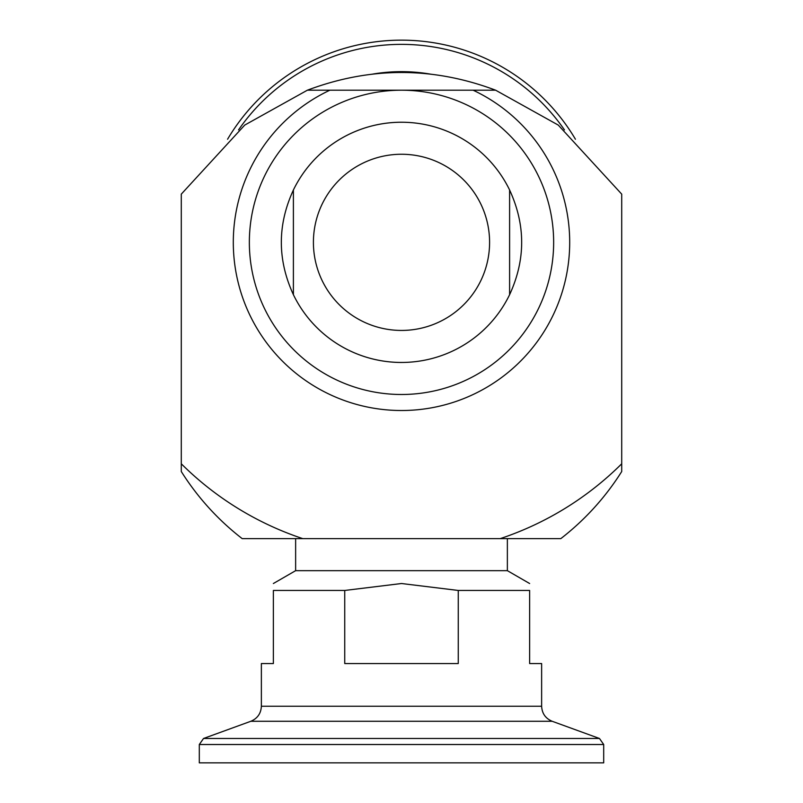 <?xml version="1.0" encoding="UTF-8"?>
<svg xmlns="http://www.w3.org/2000/svg" width="803" height="803" viewBox="0 0 803 803"><rect width="100%" height="100%" fill="white"/><g stroke="black" fill="none" stroke-linecap="round" stroke-linejoin="round"><path stroke-width="1.2" d="M378.083 90.197L307.378 90.197L244.764 125.067L181.287 194.135L181.287 471.532A260.252 260.252 0 0 0 242.195 538.632L560.805 538.632A260.252 260.252 0 0 0 621.713 471.532L621.713 194.135L558.276 125.097L495.622 90.197L473.128 90.197A168.158 168.158 0 0 1 401.5 410.514A168.158 168.158 0 0 1 329.872 90.197L307.378 90.197C370.123 66.589 432.877 66.589 495.622 90.197L415.773 90.197M473.128 90.197L401.5 90.197A152.148 152.148 0 0 0 249.352 242.345A152.148 152.148 0 0 0 401.5 394.494A152.148 152.148 0 0 0 553.648 242.345A152.148 152.148 0 0 0 401.5 90.197L329.872 90.197M407.071 90.197L401.269 90.197M401.5 362.464A120.119 120.119 0 0 1 293.396 294.701C277.316 259.801 277.316 224.89 293.396 189.99L293.396 294.701A120.119 120.119 0 0 0 509.604 294.701L509.604 189.99A120.119 120.119 0 0 0 293.396 189.99A120.119 120.119 0 0 1 401.5 122.227M509.604 189.99C525.684 224.89 525.684 259.801 509.604 294.701M401.5 40.15A202.195 202.195 0 0 0 227.57 139.24A202.195 202.195 0 0 1 575.43 139.24M603.695 744.511L603.695 762.85L199.305 762.85L199.305 744.511L603.695 744.511L599.48 738.489L203.52 738.489L199.305 744.511M261.366 706.228L541.634 706.228L541.634 663.549L529.629 663.549L529.629 590.456C529.629 581.242 529.629 581.242 529.629 590.456C529.629 581.242 529.629 581.242 529.629 590.456L458.262 590.456L458.262 663.549L344.738 663.549L344.738 590.456L273.371 590.456L273.371 663.549L261.366 663.549L261.366 706.228C261.005 713.445 257.492 718.464 250.827 721.275L203.52 738.489M295.634 538.632L295.634 570.662L507.366 570.662L529.629 583.52M458.262 590.456L401.5 583.52L344.738 590.456M273.371 590.456C273.371 581.242 273.371 581.242 273.371 590.456C273.371 581.242 273.371 581.242 273.371 590.456M181.287 463.793A312.307 312.307 0 0 0 302.771 538.632M621.713 463.793A312.307 312.307 0 0 1 500.229 538.632M401.5 154.256A88.089 88.089 0 0 0 313.411 242.345A88.089 88.089 0 0 0 401.5 330.434A88.089 88.089 0 0 0 489.589 242.345A88.089 88.089 0 0 0 401.5 154.256M564.459 129.915A197.98 197.98 0 0 0 238.541 129.915M371.418 74.328A170.698 170.698 0 0 1 431.582 74.328M541.634 706.228C541.995 713.445 545.508 718.464 552.173 721.275L250.827 721.275M552.173 721.275L599.48 738.489M295.634 570.662L273.371 583.52M507.366 538.632L507.366 570.662"/></g></svg>
